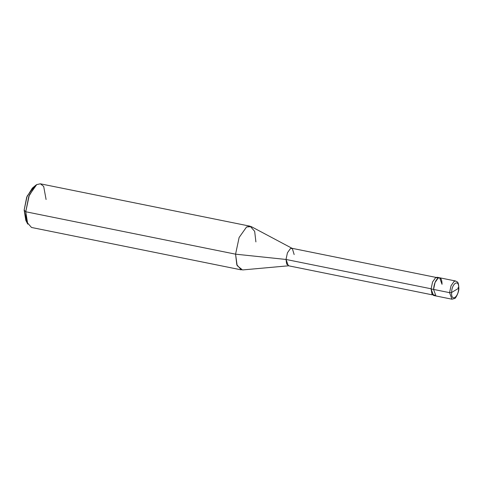 <?xml version="1.0" encoding="UTF-8"?>
<svg xmlns="http://www.w3.org/2000/svg" width="483" height="483" viewBox="0 0 483 483"><rect width="100%" height="100%" fill="white"/><g stroke="black" fill="none" stroke-linecap="round" stroke-linejoin="round"><path stroke-width="0.72" d="M458.663 288.242L451.593 292.499C451.762 283.183 459.218 278.691 458.663 288.242C459.218 278.691 451.762 283.183 451.593 292.499L449.57 292.656L451.05 285.713L454.147 281.335L455.644 281.009L454.147 281.335L451.05 285.713L449.57 292.656L433.565 289.42L435.044 282.477L438.135 278.099L439.639 277.773L438.135 278.099L435.044 282.477L433.565 289.42L449.57 292.656L451.593 292.499L458.663 288.242C458.494 297.558 451.037 302.05 451.593 292.499C451.037 302.05 458.494 297.558 458.663 288.242L458.041 287.554M442.036 284.318C441.969 279.192 440.671 277.121 438.135 278.099C435.557 280.2 434.036 283.974 433.565 289.42C434.036 283.974 435.557 280.2 438.135 278.099C440.671 277.121 441.969 279.192 442.036 284.318L439.639 277.773L437.163 277.272L435.66 277.604L432.569 281.975L431.09 288.919L433.565 289.42L431.09 288.919L432.025 294.268L434.821 295.228M439.639 277.773L455.644 281.009C457.244 282.235 458.464 280.84 458.85 288.019C459.206 292.306 455.252 298.947 454.696 298.464L451.967 299.2L449.57 292.656L451.967 299.2L435.962 295.964L433.565 289.42L435.962 295.964L433.486 295.463L431.09 288.919L432.569 281.975L435.66 277.604L438.304 278.009M294.153 254.559L292.293 248.437L290.41 248.594L287.439 252.79L286.021 259.462L431.259 288.816L286.021 259.462L235.571 254.173L25.756 211.759L24.15 210.069L26.849 221.89M432.484 294.884L288.321 265.741L286.021 259.462L287.439 252.79L290.41 248.594L291.853 248.274L436.016 277.417M255.905 241.917L254.668 231.339L250.152 226.213L246.547 227.004L239.121 237.497L235.571 254.173L239.121 237.497L246.547 227.004L251.263 226.612L292.293 248.437M46.09 199.503L43.681 186.42L40.415 183.812L36.732 184.591L35.567 185.43L28.811 196.37L25.756 211.759L29.306 195.09L36.732 184.591L40.337 183.8L250.152 226.213M33.876 187.12L27.108 196.176L24.15 210.069L26.698 197.245L32.325 188.129L35.567 185.43M286.021 259.462L286.654 264.05L288.792 265.771L242.502 269.943L237.153 265.644L235.571 254.173L286.021 259.462M235.571 254.173L236.809 264.75L241.325 269.882L31.51 227.469L26.994 222.337L25.756 211.759L235.571 254.173M25.756 211.759L27.748 224.112L25.81 220.363L24.15 210.069L25.756 211.759"/></g></svg>
